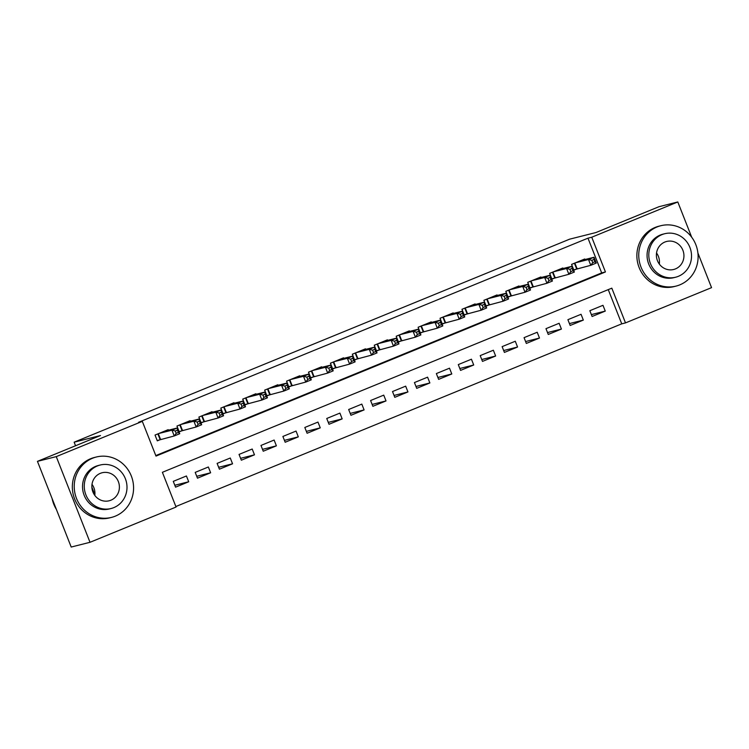 <?xml version="1.0" encoding="UTF-8"?>
<svg xmlns="http://www.w3.org/2000/svg" width="749" height="749" viewBox="0 0 749 749"><rect width="100%" height="100%" fill="white"/><g stroke="black" fill="none" stroke-linecap="round" stroke-linejoin="round"><path stroke-width="1.12" d="M697.909 253.012L711.55 287.644L625.499 322.894L611.821 288.159L162.383 472.301L176.062 507.036L90.011 542.295L56.259 456.618L142.31 421.359L155.998 456.094L605.435 271.953L591.747 237.218L677.798 201.958L691.683 237.208M175.865 506.53L621.736 323.849L625.499 322.894M56.259 456.618L37.45 461.356L71.202 547.042L90.011 542.295M168.403 430.216L168.188 429.664L155.034 435.057L157.309 440.843L161.147 439.27M190.321 421.228L190.106 420.685L176.951 426.069L179.236 431.864L183.074 430.291M212.248 412.25L212.033 411.697L198.878 417.09L201.153 422.876L204.992 421.303M234.175 403.271L233.96 402.719L220.805 408.102L223.08 413.897L226.919 412.325M256.092 394.283L255.877 393.731L242.723 399.123L245.007 404.909L248.846 403.346M278.019 385.304L277.804 384.752L264.65 390.145L266.925 395.931L270.764 394.358M299.946 376.316L299.731 375.773L286.577 381.157L288.852 386.952L292.69 385.379M321.864 367.338L321.649 366.785L308.494 372.178L310.779 377.964L314.617 376.391M343.791 358.359L343.576 357.807L330.421 363.19L332.696 368.985L336.535 367.413M365.718 349.371L365.493 348.819L352.339 354.211L354.623 359.997L358.462 358.425M387.636 340.392L387.42 339.84L374.266 345.233L376.55 351.019L380.38 349.446M409.563 331.404L409.347 330.861L396.193 336.245L398.468 342.04L402.307 340.467M431.49 322.426L431.265 321.873L418.111 327.266L420.395 333.052L424.234 331.479M453.407 313.447L453.192 312.895L440.038 318.278L442.322 324.074L446.151 322.501M475.334 304.459L475.119 303.907L461.964 309.3L464.24 315.086L468.078 313.513M497.261 295.481L497.036 294.928L483.882 300.321L486.167 306.107L490.005 304.534M519.179 286.493L518.963 285.949L505.809 291.333L508.094 297.128L511.923 295.555M541.106 277.514L540.89 276.961L527.736 282.354L530.011 288.14L533.85 286.567M563.023 268.526L562.808 267.983L549.654 273.366L551.938 279.162L555.777 277.589M591.364 314.608L605.258 311.097L592.103 316.49L589.828 310.704L602.973 305.311L605.258 311.097M569.437 323.587L583.331 320.085L570.176 325.469L567.901 319.683L581.055 314.29L583.331 320.085M547.51 332.565L561.413 329.064L548.259 334.457L545.974 328.661L559.129 323.278L561.413 329.064M525.592 341.553L539.486 338.042L526.332 343.435L524.057 337.649L537.211 332.256L539.486 338.042M503.665 350.532L517.559 347.03L504.405 352.414L502.13 346.628L515.284 341.244L517.559 347.03M481.747 359.52L495.641 356.009L482.487 361.402L480.203 355.616L493.357 350.223L495.641 356.009M459.82 368.499L473.714 364.997L460.56 370.381L458.285 364.594L471.439 359.202L473.714 364.997M437.893 377.477L451.787 373.976L438.633 379.368L436.358 373.573L449.512 368.19L451.787 373.976M415.976 386.465L429.87 382.954L416.716 388.347L414.431 382.561L427.585 377.168L429.87 382.954M394.049 395.444L407.943 391.942L394.789 397.326L392.513 391.54L405.668 386.156L407.943 391.942M372.122 404.432L386.025 400.921L372.871 406.314L370.586 400.528L383.741 395.135L386.025 400.921M350.204 413.411L364.098 409.909L350.944 415.292L348.659 409.506L361.814 404.114L364.098 409.909M328.277 422.389L342.171 418.888L329.017 424.28L326.742 418.485L339.896 413.102L342.171 418.888M306.35 431.377L320.254 427.866L307.099 433.259L304.815 427.473L317.969 422.08L320.254 427.866M284.433 440.356L298.327 436.854L285.172 442.247L282.888 436.452L296.042 431.068L298.327 436.854M262.506 449.344L276.4 445.833L263.245 451.226L260.97 445.44L274.125 440.047L276.4 445.833M240.579 458.322L254.482 454.821L241.328 460.204L239.043 454.418L252.198 449.026L254.482 454.821M218.661 467.301L232.555 463.8L219.401 469.192L217.116 463.397L230.271 458.014L232.555 463.8M196.734 476.289L210.628 472.778L197.474 478.171L195.199 472.385L208.353 466.992L210.628 472.778M621.736 323.849L608.254 289.62M186.426 475.98L173.272 481.364L175.556 487.159L188.711 481.766L186.426 475.98M155.792 455.579L601.672 272.898L587.984 238.173L138.556 422.305L142.31 421.359M584.95 259.547L584.735 258.995L571.581 264.388L573.865 270.174L577.694 268.601M37.45 461.356L100.478 435.534L74.142 442.182L75.546 445.749M91.874 487.196L94.87 494.789M74.142 442.182L569.615 239.174L595.961 232.536L658.989 206.705L677.798 201.958M587.984 238.173L591.747 237.218M601.672 272.898L605.435 271.953M174.807 485.268L188.711 481.766M591.822 260.334L592.731 262.646L594.921 261.747L594.013 259.435L591.822 260.334L588.508 259.51L593.994 257.272L596.27 263.058L590.792 265.305L588.508 259.51L575.419 262.815M580.896 260.568L593.994 257.272L594.013 259.435M592.731 262.646L590.792 265.305L573.743 269.874M594.921 261.747L596.27 263.058M679.83 284.854A31.14 29.586 75.8 0 0 696.542 246.655A31.14 29.586 75.8 0 0 660.815 225.721A31.14 29.586 75.8 0 0 657.032 226.966A31.14 29.586 75.8 0 0 640.32 265.165A31.14 29.586 75.8 0 0 676.047 286.099A31.14 29.586 75.8 0 0 679.83 284.854M660.815 225.721L658.933 226.189A31.14 29.586 75.8 0 0 655.15 227.443A31.14 29.586 75.8 0 0 638.438 265.633A31.14 29.586 75.8 0 0 674.166 286.577L676.047 286.099M675.645 277.214L673.913 277.645A22.414 21.3 -104.2 0 1 648.194 262.571A22.414 21.3 -104.2 0 1 660.225 235.064A22.414 21.3 -104.2 0 1 662.949 234.175L664.681 233.735A22.414 21.3 75.8 0 0 661.957 234.634A22.414 21.3 75.8 0 0 649.926 262.131A22.414 21.3 75.8 0 0 675.645 277.214A22.414 21.3 75.8 0 0 678.369 276.315A22.414 21.3 75.8 0 0 690.4 248.808A22.414 21.3 75.8 0 0 664.681 233.735M664.869 242.039A14.446 13.725 75.8 0 0 657.116 259.763A14.446 13.725 75.8 0 0 673.697 269.481A14.446 13.725 75.8 0 0 675.458 268.9A14.446 13.725 75.8 0 0 683.21 251.177A14.446 13.725 75.8 0 0 666.629 241.468A14.446 13.725 75.8 0 0 664.869 242.039M656.536 253.022A14.446 13.725 -104.2 0 1 659.326 264.088M115.299 516.155A31.14 29.586 75.8 0 0 132.011 477.956A31.14 29.586 75.8 0 0 96.284 457.012A31.14 29.586 75.8 0 0 92.492 458.266A31.14 29.586 75.8 0 0 75.789 496.456A31.14 29.586 75.8 0 0 111.507 517.4A31.14 29.586 75.8 0 0 115.299 516.155M96.284 457.012L94.402 457.489A31.14 29.586 75.8 0 0 90.61 458.734A31.14 29.586 75.8 0 0 73.908 496.933A31.14 29.586 75.8 0 0 109.626 517.868L111.507 517.4M111.114 508.505L109.382 508.946A22.414 21.3 -104.2 0 1 83.654 493.872A22.414 21.3 -104.2 0 1 95.685 466.365A22.414 21.3 -104.2 0 1 98.409 465.466L100.141 465.035A22.414 21.3 75.8 0 0 97.417 465.934A22.414 21.3 75.8 0 0 85.386 493.432A22.414 21.3 75.8 0 0 111.114 508.505A22.414 21.3 75.8 0 0 113.839 507.607A22.414 21.3 75.8 0 0 125.869 480.109A22.414 21.3 75.8 0 0 100.141 465.035M100.338 473.34A14.446 13.725 75.8 0 0 92.586 491.063A14.446 13.725 75.8 0 0 109.157 500.781A14.446 13.725 75.8 0 0 110.918 500.201A14.446 13.725 75.8 0 0 118.67 482.478A14.446 13.725 75.8 0 0 102.098 472.759A14.446 13.725 75.8 0 0 100.338 473.34M52.13 498.628A31.14 29.586 75.8 0 0 56.344 509.32M92.005 484.322A14.446 13.725 -104.2 0 1 94.795 495.389M569.895 269.312L570.804 271.625L573.004 270.726L572.086 268.414L569.895 269.312L566.59 268.498L572.067 266.251L574.352 272.037L568.865 274.284L566.59 268.498L553.492 271.803M558.979 269.556L572.067 266.251L572.086 268.414M570.804 271.625L568.865 274.284L551.816 278.862M573.004 270.726L574.352 272.037M547.968 278.291L548.886 280.613L551.077 279.714L550.159 277.392L547.968 278.291L544.663 277.476L550.141 275.229L552.425 281.025L546.948 283.262L544.663 277.476L531.575 280.781M537.052 278.534L550.141 275.229L550.159 277.392M548.886 280.613L546.948 283.262L529.899 287.841M551.077 279.714L552.425 281.025M526.051 287.279L526.959 289.591L529.15 288.693L528.242 286.38L526.051 287.279L522.736 286.464L528.223 284.217L530.498 290.003L525.021 292.25L522.736 286.464L509.648 289.76M515.125 287.513L528.223 284.217L528.242 286.38M526.959 289.591L525.021 292.25L507.972 296.819M529.15 288.693L530.498 290.003M504.124 296.258L505.032 298.57L507.232 297.681L506.315 295.359L504.124 296.258L500.819 295.443L506.296 293.196L508.58 298.982L503.094 301.229L500.819 295.443L487.721 298.748M493.207 296.501L506.296 293.196L506.315 295.359M505.032 298.57L503.094 301.229L486.045 305.807M507.232 297.681L508.58 298.982M482.197 305.246L483.114 307.558L485.305 306.659L484.388 304.347L482.197 305.246L478.892 304.422L484.378 302.184L486.653 307.97L481.176 310.217L478.892 304.422L465.803 307.727M471.28 305.48L484.378 302.184L484.388 304.347M483.114 307.558L481.176 310.217L464.127 314.786M485.305 306.659L486.653 307.97M460.279 314.224L461.187 316.537L463.378 315.638L462.47 313.325L460.279 314.224L456.965 313.41L462.451 311.163L464.726 316.949L459.249 319.196L456.965 313.41L443.876 316.715M449.353 314.468L462.451 311.163L462.47 313.325M461.187 316.537L459.249 319.196L442.2 323.774M463.378 315.638L464.726 316.949M438.352 323.203L439.26 325.525L441.461 324.626L440.543 322.304L438.352 323.203L435.047 322.388L440.524 320.141L442.809 325.937L437.322 328.184L435.047 322.388L421.949 325.693M427.436 323.446L440.524 320.141L440.543 322.304M439.26 325.525L437.322 328.184L420.273 332.753M441.461 324.626L442.809 325.937M416.425 332.191L417.343 334.503L419.534 333.605L418.625 331.292L416.425 332.191L413.12 331.376L418.607 329.129L420.882 334.915L415.405 337.162L413.12 331.376L400.032 334.672M405.509 332.434L418.607 329.129L418.625 331.292M417.343 334.503L415.405 337.162L398.356 341.731M419.534 333.605L420.882 334.915M394.508 341.169L395.416 343.491L397.607 342.593L396.698 340.271L394.508 341.169L391.203 340.355L396.68 338.108L398.955 343.894L393.478 346.141L391.203 340.355L378.105 343.66M383.582 341.413L396.68 338.108L396.698 340.271M395.416 343.491L393.478 346.141L376.429 350.719M397.607 342.593L398.955 343.894M372.581 350.158L373.489 352.47L375.689 351.571L374.772 349.259L372.581 350.158L369.276 349.334L374.753 347.096L377.037 352.882L371.551 355.129L369.276 349.334L356.178 352.639M361.664 350.392L374.753 347.096L374.772 349.259M373.489 352.47L371.551 355.129L354.502 359.698M375.689 351.571L377.037 352.882M350.654 359.136L351.571 361.449L353.762 360.55L352.854 358.237L350.654 359.136L347.349 358.322L352.835 356.075L355.11 361.861L349.633 364.108L347.349 358.322L334.26 361.627M339.737 359.38L352.835 356.075L352.854 358.237M351.571 361.449L349.633 364.108L332.584 368.686M353.762 360.55L355.11 361.861M328.736 368.115L329.644 370.437L331.835 369.538L330.927 367.216L328.736 368.115L325.431 367.3L330.908 365.053L333.193 370.849L327.706 373.096L325.431 367.3L312.333 370.605M317.81 368.358L330.908 365.053L330.927 367.216M329.644 370.437L327.706 373.096L310.657 377.665M331.835 369.538L333.193 370.849M306.809 377.103L307.727 379.415L309.917 378.517L309 376.204L306.809 377.103L303.504 376.288L308.981 374.041L311.266 379.827L305.779 382.074L303.504 376.288L290.406 379.584M295.892 377.346L308.981 374.041L309 376.204M307.727 379.415L305.779 382.074L288.73 386.643M309.917 378.517L311.266 379.827M284.882 386.081L285.8 388.403L287.991 387.505L287.082 385.183L284.882 386.081L281.577 385.267L287.064 383.02L289.339 388.806L283.862 391.053L281.577 385.267L268.488 388.572M273.965 386.325L287.064 383.02L287.082 385.183M285.8 388.403L283.862 391.053L266.813 395.631M287.991 387.505L289.339 388.806M262.965 395.069L263.873 397.382L266.064 396.483L265.155 394.171L262.965 395.069L259.66 394.246L265.137 392.008L267.421 397.794L261.935 400.041L259.66 394.246L246.561 397.55M252.038 395.303L265.137 392.008L265.155 394.171M263.873 397.382L261.935 400.041L244.886 404.61M266.064 396.483L267.421 397.794M241.038 404.048L241.955 406.361L244.146 405.462L243.228 403.149L241.038 404.048L237.733 403.234L243.21 400.987L245.494 406.773L240.017 409.02L237.733 403.234L224.634 406.538M230.121 404.291L243.21 400.987L243.228 403.149M241.955 406.361L240.017 409.02L222.959 413.598M244.146 405.462L245.494 406.773M219.111 413.027L220.028 415.349L222.219 414.45L221.311 412.128L219.111 413.027L215.806 412.212L221.292 409.965L223.567 415.761L218.09 418.008L215.806 412.212L202.717 415.517M208.194 413.27L221.292 409.965L221.311 412.128M220.028 415.349L218.09 418.008L201.041 422.576M222.219 414.45L223.567 415.761M197.193 422.015L198.101 424.327L200.292 423.428L199.384 421.116L197.193 422.015L193.888 421.2L199.365 418.953L201.65 424.739L196.163 426.986L193.888 421.2L180.79 424.496M186.267 422.258L199.365 418.953L199.384 421.116M198.101 424.327L196.163 426.986L179.114 431.555M200.292 423.428L201.65 424.739M175.266 430.993L176.184 433.315L178.374 432.416L177.457 430.095L175.266 430.993L171.961 430.179L177.438 427.932L179.723 433.727L174.245 435.965L171.961 430.179L158.863 433.484M164.349 431.237L177.438 427.932L177.457 430.095M176.184 433.315L174.245 435.965L157.187 440.543M178.374 432.416L179.723 433.727M574.848 263.049L577.095 268.76M574.427 263.227L576.655 268.891M552.921 272.027L555.168 277.739M552.5 272.205L554.728 277.879M531.004 281.015L533.251 286.717M530.573 281.184L532.811 286.858M509.077 289.994L511.324 295.705M508.655 290.172L510.884 295.836M487.15 298.982L489.397 304.684M486.728 299.151L488.966 304.824M465.232 307.961L467.479 313.672M464.801 308.139L467.039 313.803M443.305 316.939L445.552 322.65M442.884 317.117L445.112 322.791M421.378 325.927L423.625 331.629M420.957 326.096L423.194 331.77M399.46 334.906L401.707 340.617M399.03 335.084L401.267 340.748M377.533 343.894L379.78 349.596M377.112 344.063L379.34 349.736M355.606 352.873L357.863 358.584M355.185 353.051L357.423 358.715M333.689 361.861L335.936 367.562M333.258 362.029L335.496 367.703M311.762 370.839L314.009 376.55M311.341 371.008L313.569 376.681M289.835 379.818L292.091 385.529M289.414 379.996L291.651 385.66M267.917 388.806L270.164 394.508M267.487 388.974L269.724 394.648M245.99 397.785L248.237 403.496M245.569 397.962L247.797 403.627M224.073 406.773L226.32 412.474M223.642 406.941L225.88 412.615M202.146 415.751L204.393 421.462M201.724 415.929L203.953 421.593M180.219 424.73L182.466 430.441M179.797 424.908L182.026 430.572M158.301 433.718L160.548 439.42M157.87 433.886L160.108 439.56"/></g></svg>
